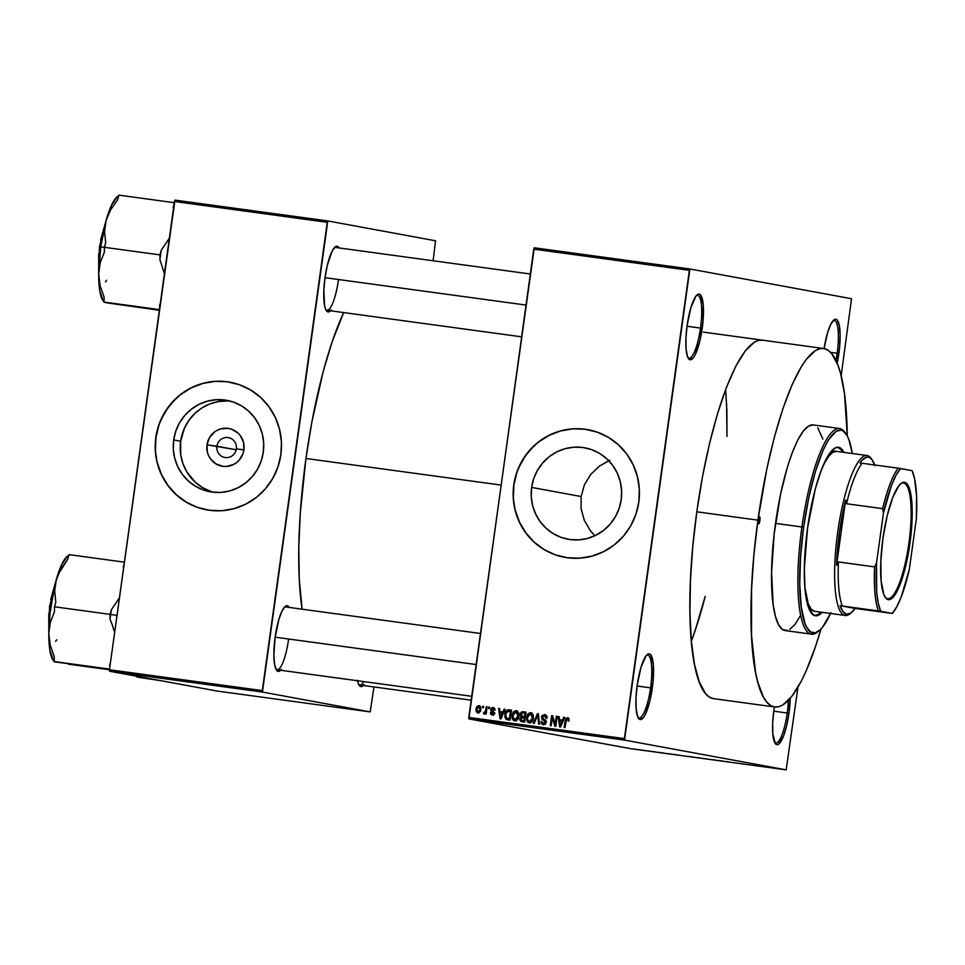 <?xml version="1.0" encoding="UTF-8"?>
<svg xmlns="http://www.w3.org/2000/svg" width="965" height="965" viewBox="0 0 965 965"><rect width="100%" height="100%" fill="white"/><g stroke="black" fill="none" stroke-linecap="round" stroke-linejoin="round"><path stroke-width="1.45" d="M687.961 357.689A31.712 7.346 97.8 0 0 700.494 328.088L702.206 328.341A33.148 7.672 -82.2 0 1 688.503 358.606A33.148 7.672 -82.2 0 1 687.104 325.555L685.934 338.232L686.091 349.185L687.55 356.748L690.096 359.788L693.34 357.822L695.065 355.024L699.89 340.802L702.954 321.912L703.22 304.711L700.602 295.013L699.215 294.108L697.647 294.47L695.97 296.086L690.904 307.546L687.104 325.555A33.148 7.672 -82.2 0 1 697.188 294.795A33.148 7.672 -82.2 0 1 702.206 328.341L700.494 328.088A31.712 7.346 -82.2 0 1 688.986 358.184A31.712 7.346 -82.2 0 1 687.961 357.689M835.955 360.5A31.712 7.346 97.8 0 0 837.162 353.25L838.875 353.492A33.148 7.672 -82.2 0 1 837.174 363.238L839.622 347.062L840.141 335.024L839.309 325.579L837.27 320.175L835.883 319.27L834.315 319.632L830.913 324.035L827.572 332.708L824.074 348.582A33.148 7.672 -82.2 0 1 833.856 319.958A33.148 7.672 -82.2 0 1 838.875 353.492L837.162 353.25A31.712 7.346 -82.2 0 1 835.955 360.5M774.702 742.616A31.712 7.346 97.8 0 0 787.235 713.014L788.96 713.268A33.148 7.672 -82.2 0 1 775.245 743.533A33.148 7.672 -82.2 0 1 773.846 710.481L772.675 723.159L772.832 734.112L775.462 743.81L776.837 744.715L778.405 744.353L783.52 736.078L786.632 725.728L788.96 713.268L790.202 698.358A33.148 7.672 -82.2 0 1 788.96 713.268L787.235 713.014A31.712 7.346 -82.2 0 1 775.727 743.11A31.712 7.346 -82.2 0 1 774.702 742.616M638.034 717.453A31.712 7.346 97.8 0 0 650.567 687.864L652.292 688.105A33.148 7.672 -82.2 0 1 638.577 718.382A33.148 7.672 -82.2 0 1 637.177 685.331L636.007 697.997L636.164 708.949L637.636 716.525L640.181 719.552L643.414 717.586L645.139 714.788L649.976 700.566L653.028 681.676L653.293 664.487L650.675 654.789L649.288 653.884L646.055 655.85L640.977 667.322L637.177 685.331A33.148 7.672 -82.2 0 1 647.274 654.572A33.148 7.672 -82.2 0 1 652.292 688.105L650.567 687.864A31.712 7.346 -82.2 0 1 639.059 717.948A31.712 7.346 -82.2 0 1 638.034 717.453M216.908 446.228A10.084 9.819 -79.6 0 0 225.243 457.543A10.084 9.819 -79.6 0 0 236.353 448.882L243.916 449.847A19.143 18.625 100.4 0 1 222.831 466.3A19.143 18.625 100.4 0 1 207.005 444.829L236.196 449.774L216.908 446.228A10.084 9.819 100.4 0 1 228.452 437.628A10.084 9.819 100.4 0 1 236.353 448.882A10.084 9.819 100.4 0 1 224.809 457.482A10.084 9.819 100.4 0 1 216.908 446.228L207.005 444.829L209.417 437.76L214.278 432.151L217.402 430.173L220.828 428.858L228.09 428.376L231.636 429.232L237.897 432.971L240.369 435.71L243.518 442.404L243.916 449.847L243.047 453.502L239.344 459.967L236.642 462.524L233.53 464.503L226.486 466.421L222.831 466.3L215.967 463.888L210.551 458.966L208.657 455.782L207.403 452.271L207.005 444.829A19.143 18.625 100.4 0 1 228.09 428.376A19.143 18.625 100.4 0 1 243.916 449.847L236.353 448.882A10.084 9.819 -79.6 0 0 228.017 437.555A10.084 9.819 -79.6 0 0 216.908 446.228M230.37 401.138A46.477 45.21 -79.6 0 0 180.66 441.234L173.7 439.956A46.477 45.21 100.4 0 1 226.908 400.354A46.477 45.21 100.4 0 1 263.288 452.163L261.189 461.017L257.438 469.304L252.191 476.698L245.653 482.922L238.078 487.723L229.742 490.92L220.973 492.391L212.107 492.09L203.494 490.015L195.449 486.251L188.296 480.932L182.301 474.285L177.705 466.553L174.665 458.037L173.314 449.051L173.7 439.956L175.811 431.09L179.55 422.803L184.797 415.408L191.335 409.196L198.923 404.395L207.258 401.199L216.015 399.727L224.881 400.029L233.494 402.103L241.54 405.867L248.693 411.174L254.688 417.821L259.296 425.553L262.323 434.081L263.674 443.068L263.288 452.163A46.477 45.21 100.4 0 1 210.081 491.764A46.477 45.21 100.4 0 1 173.7 439.956L180.66 441.234A46.477 45.21 -79.6 0 0 213.591 492.259M230.104 382.237L230.237 382.261A64.86 63.099 -79.6 0 0 155.968 437.543L155.835 437.519A64.86 63.099 100.4 0 1 230.104 382.237A64.86 63.099 100.4 0 1 280.887 454.551L281.43 441.849L279.536 429.316L275.302 417.423L268.885 406.627L260.514 397.351L250.526 389.932L239.308 384.685L227.282 381.79L214.906 381.356L202.674 383.419L191.046 387.882L180.455 394.589L171.336 403.261L164.014 413.575L158.779 425.143L155.835 437.519L155.305 450.209L157.186 462.754L161.42 474.647L167.85 485.443L176.221 494.719L186.197 502.126L197.427 507.385L209.453 510.28L221.817 510.702L234.061 508.651L245.689 504.176L256.268 497.482L265.399 488.809L272.721 478.483L277.944 466.915L280.887 454.551A64.86 63.099 100.4 0 1 206.619 509.822A64.86 63.099 100.4 0 1 155.835 437.519L155.968 437.543A64.86 63.099 -79.6 0 0 206.715 509.846L206.691 509.834M621.219 499.629A46.477 45.21 100.4 0 1 568.011 539.23A46.477 45.21 100.4 0 1 531.631 487.421L581.111 496.529L581.099 508.615L584.283 520.256L590.351 530.678L594.826 535.756L590.351 530.678L584.283 520.256L581.099 508.615L581.111 496.529L584.38 484.9L590.628 474.563L599.313 466.179L609.808 460.209L599.313 466.179L590.628 474.563L584.38 484.9L581.111 496.529L531.631 487.421L533.742 478.556L537.481 470.269L542.728 462.874L549.266 456.662L556.853 451.861L565.188 448.665L573.946 447.193L582.812 447.495L591.424 449.569L599.47 453.333L606.623 458.64L612.618 465.287L617.226 473.019L620.254 481.547L621.605 490.522L621.219 499.629L619.12 508.483L615.368 516.77L610.121 524.164L603.583 530.388L596.008 535.177L587.673 538.386L578.904 539.857L570.038 539.556L561.425 537.481L553.379 533.717L546.226 528.398L540.231 521.751L535.635 514.019L532.596 505.503L531.245 496.517L531.631 487.421A46.477 45.21 100.4 0 1 584.838 447.82A46.477 45.21 100.4 0 1 621.219 499.629M588.107 429.715L588.095 429.715A64.86 63.099 -79.6 0 0 513.899 485.009L513.766 484.985A64.86 63.099 100.4 0 1 588.035 429.702A64.86 63.099 100.4 0 1 638.818 502.017L639.361 489.315L637.467 476.782L633.233 464.889L626.816 454.093L618.444 444.817L608.457 437.398L597.239 432.151L585.212 429.256L572.836 428.822L560.605 430.885L548.976 435.348L538.386 442.054L529.266 450.727L521.944 461.041L516.709 472.609L513.766 484.985L513.235 497.675L515.117 510.22L519.351 522.113L525.78 532.909L534.152 542.185L544.127 549.592L555.357 554.851L567.384 557.746L579.748 558.168L591.991 556.117L603.62 551.642L614.198 544.948L623.33 536.275L630.652 525.949L635.875 514.381L638.818 502.017A64.86 63.099 100.4 0 1 564.549 557.288A64.86 63.099 100.4 0 1 513.766 484.985L513.899 485.009A64.86 63.099 -79.6 0 0 564.646 557.312L564.609 557.3M325.868 309.801A31.712 7.346 97.8 0 0 338.401 280.212A31.712 7.346 -82.2 0 1 326.906 310.296A31.712 7.346 -82.2 0 1 325.868 309.801M330.512 310.79A33.148 7.672 -82.2 0 1 326.411 310.718A33.148 7.672 -82.2 0 1 325.012 277.679L323.842 290.344L324.578 305.591L325.47 308.872L328.016 311.9L331.248 309.934M275.99 669.288A31.712 7.346 97.8 0 0 288.523 639.686A31.712 7.346 -82.2 0 1 277.015 669.782A31.712 7.346 -82.2 0 1 275.99 669.288M280.622 670.265A33.148 7.672 -82.2 0 1 276.533 670.205A33.148 7.672 -82.2 0 1 275.134 637.153L273.867 655.633L274.699 665.078L276.738 670.482L278.125 671.387L281.37 669.421M358.715 684.511A31.712 7.346 97.8 0 0 363.769 681.592A31.712 7.346 -82.2 0 1 359.74 685.005A31.712 7.346 -82.2 0 1 358.715 684.511M363.347 685.5A33.148 7.672 -82.2 0 1 359.257 685.427A33.148 7.672 -82.2 0 1 357.508 680.747M637.081 686.019L650.567 687.864L637.081 686.019M773.749 711.181L787.235 713.014L773.749 711.181M830.551 352.346L837.162 353.25L830.551 352.346M687.008 326.254L700.494 328.088L687.008 326.254M305.953 458.496L501.016 485.069L305.953 458.496L300.272 513.127L298.8 547.589L299.259 578.94L302.081 609.18A188.826 43.715 97.8 0 1 305.953 458.496A188.826 43.715 97.8 0 1 343.673 312.588L332.189 341.646L323.263 371.272L311.84 422.163L305.953 458.496M774.726 706.983L713.593 698.648A180.901 41.881 -82.2 0 1 696.802 511.824A180.901 41.881 -82.2 0 1 762.447 340.175M691.338 641.279A180.901 41.881 97.8 0 0 705.186 596.406L697.285 624.102L691.338 641.279M534.284 247.776L689.903 268.97L851.528 298.728L841.166 375.807L851.528 298.728L689.903 268.97L534.284 247.776L533.754 249.139L689.372 270.345L624.391 738.611L468.773 717.417L534.284 247.776M468.906 718.901L624.524 740.095L786.161 769.853L630.543 748.647L468.906 718.901L533.754 249.139L689.372 270.345L689.903 268.97L624.524 740.095L624.391 738.611L468.773 717.417L468.906 718.901L630.543 748.647L786.161 769.853L624.524 740.095L468.906 718.901M638.734 749.624L642.268 750.167L638.734 749.624M647.431 750.879L645.742 750.661L647.431 750.879M655.633 751.952L651.254 751.349L655.633 751.952M668.697 753.713L673.594 754.485L668.697 753.713M697.261 757.597L703.051 758.502L697.261 757.597M716.126 760.167L711.458 759.527L716.126 760.167M728.877 761.916L725.861 761.506L728.877 761.916M723.533 761.18L718.02 760.432L723.533 761.18M703.123 758.394L707.9 759.117M693.352 757.079L687.985 756.367L693.352 757.079M678.829 755.1L673.461 754.389L678.829 755.1M663.92 753.062L658.407 752.302L663.92 753.062M648.552 750.963L649.771 751.144L648.552 750.963M642.485 750.143L643.703 750.324L642.485 750.143M634.15 749.009L635.368 749.19L634.15 749.009M797.971 687.176L786.161 769.853L797.971 687.176M482.681 706.211L482.488 707.647L483.369 707.767L483.574 706.332L482.681 706.211L483.562 706.38L482.681 706.211L482.488 707.647L483.369 707.767L483.574 706.332L482.681 706.211M488.748 707.043L488.555 708.467L489.436 708.587L489.629 707.164L488.748 707.043L489.629 707.2L488.748 707.043L488.555 708.467L489.436 708.587L489.629 707.164L488.748 707.043M504.116 709.13L502.934 712.013L499.882 711.603L499.532 708.515L498.603 708.382L500.039 718.756L500.968 718.889L505.045 709.263L504.116 709.13L505.021 709.299L504.116 709.13L502.934 712.013L499.882 711.603L499.532 708.515L498.603 708.382L500.039 718.756L500.968 718.889L505.045 709.263L504.116 709.13M518.495 712.556L515.793 710.614L512.753 712.882L512.101 718.02L512.982 719.914L514.743 720.903L517.735 719.432L518.784 713.412L516.178 710.65L513.428 711.832L512.053 715.294L514.743 720.903C517.312 720.566 518.688 718.961 518.893 716.102L518.495 712.556M533.018 714.534L530.316 712.592L527.276 714.86L526.625 719.999L527.505 721.892L529.278 722.881L532.258 721.41L533.319 715.391L530.702 712.628L527.964 713.811L526.576 717.272L529.278 722.881C531.836 722.544 533.223 720.939 533.416 718.081L533.018 714.534M544.332 715.668L546.13 718.298L547.034 718.286L544.574 714.51L541.751 715.946L541.896 719.118L545.346 721.699L543.765 723.641L541.063 721.446L541.462 723.654L543.03 724.739L545.273 724.257L546.238 721.892L545.502 720.095L542.559 718.298L542.607 716.307L544.755 715.765L546.13 718.298L547.034 718.286L546.624 715.813L544.875 714.57L541.413 717.031L542.427 719.601L545.189 721.181L545.322 722.242L543.319 723.593L544.755 723.859L541.063 721.446L543.307 724.787L546.202 722.399L542.306 717.14L544.332 715.668L545.744 715.933L544.513 715.704M563.729 717.26L562.559 720.131L559.495 719.721L559.145 716.633L558.216 716.5L559.652 726.886L560.581 727.007L564.658 717.381L563.729 717.26L564.646 717.429L563.729 717.26L562.559 720.131L559.495 719.721L559.145 716.633L558.216 716.5L559.652 726.886L560.581 727.007L564.658 717.381L563.729 717.26M567.36 718.804L568.144 721.036L569.048 721.024L568.325 717.912L565.719 718.563L564.163 727.501L565.044 727.622L566.479 719.154L567.806 718.997L568.144 721.036L569.048 721.024L568.855 718.539L567.565 717.646L565.104 720.71L564.163 727.501L565.044 727.622L566.31 719.432L568.747 719.058L567.468 718.828M556.322 716.247L555.213 724.245L552.607 715.74L551.654 715.608L550.267 725.608L551.148 725.728L552.257 717.707L554.875 726.235L555.828 726.356L557.215 716.368L556.322 716.247L557.203 716.404L556.322 716.247L555.213 724.245L552.607 715.74L551.654 715.608L550.267 725.608L551.148 725.728L552.257 717.707L554.875 726.235L555.828 726.356L557.215 716.368L556.322 716.247M537.457 713.678L533.295 723.292L534.224 723.424L537.782 714.908L538.639 724.015L539.556 724.148L538.325 713.798L537.457 713.678L538.325 713.835L537.457 713.678L533.295 723.292L534.224 723.424L537.782 714.908L538.639 724.015L539.556 724.148L538.325 713.798L537.457 713.678M523.271 711.748L521.607 711.917L520.485 713.195L520.123 715.041L521.04 716.923L519.821 719.902L520.931 721.482L524.622 722.11L526.009 712.122L523.271 711.748L525.997 712.182L523.271 711.748L520.171 714.317L521.04 716.923L519.797 718.889L521.872 721.736L524.622 722.11L526.009 712.122L523.271 711.748M508.893 709.782L507.216 709.95L505.696 711.531L504.767 716.561L505.962 719.239L510.099 720.131L511.486 710.144L508.893 709.782C506.36 709.975 505.009 711.507 504.852 714.377L506.251 719.42L510.099 720.131L511.486 710.144L508.893 709.782M493.175 707.514L491.499 707.96L490.715 709.565L491.076 711.265L493.525 712.93L492.283 714.004L490.413 712.689L490.775 714.281L492.174 715.041L493.706 714.679L494.478 712.809L491.764 710.204L491.764 709.058L493.236 708.6L494.104 710.156L495.009 710.144L494.888 708.998L493.175 707.514L490.715 709.565L493.344 712.628L492.222 713.991L493.598 714.245L490.413 712.689L492.174 715.041L494.454 713.244L491.619 709.504L492.97 708.539L495.009 710.144L493.332 707.538M486.227 706.694L485.455 711.567L483.755 712.447L483.911 713.895L485.371 712.809L485.214 713.967L486.095 714.088L487.108 706.814L486.227 706.694L487.096 706.863L486.227 706.694L485.323 711.929L483.356 713.449L484.141 713.955L485.371 712.809L485.214 713.967L486.095 714.088L487.108 706.814L486.227 706.694M478.978 705.584L476.794 706.633L475.986 709.082L476.276 711.856L477.928 713.111L480.522 711.289L480.775 707.152L478.978 705.584L475.986 709.082L477.928 713.111L480.92 709.673L479.098 705.596M726.597 403.563L726.983 436.445L726.874 410.825L725.632 389.498M109.588 671.242L262.42 692.062L370.186 711.905L217.342 691.085L109.588 671.242L109.455 669.758L174.436 201.492L327.268 222.312L262.299 690.578L109.455 669.758L174.967 200.117L327.798 220.937L435.553 240.78L433.116 260.755L435.553 240.78L327.798 220.937L174.967 200.117L174.436 201.492L327.268 222.312L327.798 220.937L262.42 692.062L262.299 690.578L68.394 664.173L109.455 669.758L109.588 671.242L217.342 691.085L370.186 711.905L262.42 692.062L109.588 671.242M373.986 686.947L370.186 711.905L373.986 686.947M357.424 680.301L358.305 683.582L360.85 686.61L364.094 684.643M289.186 607.431L287.244 605.706L285.676 606.068L282.275 610.471L278.933 619.144L275.134 637.153A33.148 7.672 -82.2 0 1 285.218 606.394A33.148 7.672 -82.2 0 1 289.186 607.431M339.065 247.945L337.123 246.232L335.567 246.594L332.165 250.984L327.328 265.218L325.012 277.679A33.148 7.672 -82.2 0 1 335.108 246.907A33.148 7.672 -82.2 0 1 339.065 247.945M334.336 247.655A31.712 7.346 -82.2 0 1 335.458 247.45M284.458 607.142A31.712 7.346 -82.2 0 1 285.58 606.937L480.425 633.474M774.376 706.935L773.846 710.481A33.148 7.672 -82.2 0 1 774.376 706.935M762.893 340.235L758.731 340.356L754.365 342.201L745.221 350.971L735.788 366.218L726.452 387.351L717.562 413.563L709.456 443.84L702.436 477.012L696.802 511.824L692.737 546.926L690.421 580.966L689.939 612.642L691.29 640.736L694.45 664.173L699.275 682.038L705.596 693.654L709.239 696.971L713.171 698.576M696.416 295.543A31.712 7.346 -82.2 0 1 697.55 295.338A31.712 7.346 -82.2 0 1 700.494 328.088A31.712 7.346 97.8 0 0 696.428 295.543M833.085 320.694A31.712 7.346 -82.2 0 1 834.206 320.489A31.712 7.346 -82.2 0 1 837.162 353.25A31.712 7.346 97.8 0 0 833.085 320.694M788.381 700.361A31.712 7.346 -82.2 0 1 787.235 713.014A31.712 7.346 97.8 0 0 788.381 700.361M646.502 655.307A31.712 7.346 -82.2 0 1 647.624 655.102A31.712 7.346 -82.2 0 1 650.567 687.864A31.712 7.346 97.8 0 0 646.502 655.307M585.345 429.28L579.169 428.75M572.969 428.846L560.737 430.909L549.097 435.372L538.518 442.079L533.754 446.18L525.491 455.721L519.182 466.722L516.842 472.633L513.899 485.009L513.368 497.699L514.007 504.019L515.25 510.244L519.484 522.137L525.913 532.933L534.272 542.209L544.26 549.616L549.748 552.523M227.414 381.814L221.238 381.284M215.038 381.38L202.807 383.443L191.166 387.906L180.588 394.613L175.823 398.714L167.56 408.267L161.252 419.256L158.911 425.167L155.968 437.543L155.437 450.233L156.077 456.554L157.319 462.778L161.553 474.671L167.982 485.467L176.342 494.743L186.329 502.15L191.818 505.057M227.426 400.933L218.572 401.524L209.972 403.865L201.975 407.893L194.882 413.418L188.971 420.257L184.448 428.134L180.66 441.234L180.745 454.865L182.94 463.658L186.788 471.825L195.268 482.223L202.421 487.53L210.454 491.294M565.985 720.879L565.104 720.71L565.985 720.879M567.022 718.816L568.288 717.888M568.337 717.888L566.793 719.323M560.122 721L559.953 719.806L560.122 721M559.145 716.681L558.216 716.5L559.145 716.681M560.81 719.962L563.427 720.3L560.81 719.962M562.1 721.265L560.87 724.064L561.763 724.22L560.87 724.064L560.195 725.897L560.991 726.042L560.195 725.897L559.64 720.927L562.957 721.422L562.1 721.265L560.195 725.897L559.64 720.927L562.1 721.265M555.924 725.608L555.526 724.305L555.924 725.608M553.259 717.9L552.257 717.707L553.259 717.9M552.692 717.791L552.861 716.597L552.692 717.791M552.619 715.789L551.654 715.608L552.619 715.789M556.093 724.401L555.213 724.245L556.093 724.401M546.95 716.609L545.744 715.933M542.39 722.821L543.814 724.812L542.475 723.207M541.956 721.603L541.063 721.446L541.956 721.603M543.44 723.617L544.634 723.834M544.755 723.859L545.695 723.786M546.202 722.399L545.322 722.242L546.202 722.399M546.19 721.362L545.189 721.181L546.19 721.362M546.504 721.422L542.427 719.601L543.741 719.842L542.788 718.539M542.294 717.2L541.413 717.031L542.294 717.2M543.331 715.753L545.37 714.715L543.066 716.187M542.849 718.732L546.238 721.132M545.72 723.774L544.923 723.871M545.647 715.909L547.107 716.802M538.675 716.669L537.915 716.537L538.675 716.669M538.47 715.041L537.782 714.908L538.47 715.041M529.821 722.906L527.771 720.433L527.457 717.429L526.576 717.272L527.457 717.441L530.545 713.798L533.199 714.812M529.242 714.04L527.964 713.811L529.242 714.04M531.631 712.833L529.278 714.052L532.017 712.87M528.157 720.964L530.171 723.026M531.86 714.04L530.714 713.823L532.608 716.657L531.015 721.289L529.435 721.711L527.529 719.733L527.457 717.429L528.313 714.92L530.545 713.798L532.535 717.948L533.416 718.105L532.535 717.948L529.435 721.711L530.75 721.953L529.387 721.699L530.75 721.953M533.078 714.667L531.956 714.052M523.187 721.977L521.112 719.13M522.367 720.614L520.702 718.853L521.136 717.864L525.189 717.996L524.321 717.839L523.899 720.819L521.956 720.553L524.779 721L521.341 720.385L519.797 718.889L520.678 719.058L521.715 717.586L524.321 717.839L523.899 720.819L524.779 720.988L523.163 720.771M521.836 717.562L522.355 717.176L521.04 716.923L522.355 717.176L521.558 716.042M521.052 714.474L520.171 714.317L521.052 714.474M522.041 712.954L524.96 713.171L524.478 716.669L525.358 716.826L522.728 716.428L525.358 716.85L522.005 716.271L521.064 715.186L522.162 712.906L525.841 713.328L524.96 713.171L524.478 716.669L522.728 716.428L521.052 714.426L521.715 713.123L524.586 711.989L522.909 712.158L521.8 713.437M524.309 711.953L523.452 711.977M521.848 716.669L521.667 717.743M521.136 720.143L522.246 721.724M522.728 716.428L523.681 716.609M515.298 720.927L513.247 718.455L512.934 715.451L516.022 711.82L518.675 712.833M512.934 715.463L512.053 715.294L512.934 715.463M514.719 712.061L513.428 711.832L514.719 712.061M517.107 710.855L514.743 712.074L517.493 710.891M513.621 718.985L515.648 721.048M517.337 712.061L516.178 711.844L517.831 713.412L518.012 715.97L514.9 719.733L516.215 719.974L512.994 717.755L513.223 714.136L515.057 711.905L516.022 711.82L518.012 715.97L518.893 716.126L518.012 715.97L516.203 719.492L513.657 719.058M514.864 719.721L516.215 719.974M518.555 712.689L517.433 712.074M508.929 720.035L507.614 719.794M506.251 719.42L507.566 719.661L506.348 718.069L508.229 719.902M505.72 714.546L504.852 714.377L505.72 714.546L506.42 712.122L510.437 711.181L509.375 718.841L510.256 719.009L506.577 718.262L505.732 714.522L507.421 711.084L511.317 711.35L510.437 711.181L509.375 718.841L506.215 717.924L505.732 714.522M507.469 711.06L510.208 710.023L507.264 711.338M510.256 719.022L509.122 718.877L510.256 719.022M507.892 718.503L506.577 718.262M500.497 712.87L500.34 711.688L500.497 712.87M499.532 708.551L498.603 708.382L499.532 708.551M501.197 711.844L503.814 712.182L501.197 711.844M502.476 713.147L501.245 715.933L502.15 716.102L501.245 715.933L500.582 717.779L501.378 717.924L500.582 717.779L500.015 712.809L503.332 713.304L502.476 713.147L500.582 717.779L500.015 712.809L502.476 713.147M493.489 715.282L491.728 712.93M491.318 712.858L490.413 712.689L491.318 712.858M492.632 712.918L493.598 714.245L494.864 713.509M492.283 714.004L493.598 714.245M494.418 713.437L493.549 713.268L494.418 713.437M494.478 712.833L493.344 712.628L494.478 712.833M494.659 712.87L492.391 712.086L493.706 712.327L492.029 709.818M491.607 709.733L490.715 709.565L491.607 709.733M494.044 707.731L492.512 708.539L493.923 707.743M493.61 707.791L492.813 708.214M491.993 710.228L493.959 712.447M491.776 713.762L493.091 715.198M491.897 714.16L492.379 714.824M494.285 708.78L495.021 709.118M486.251 712.966L485.371 712.809L486.251 712.966M485.455 714.197L483.356 713.449L484.671 713.69L485.033 712.785L484.828 713.871M484.37 712.665L483.755 712.447M485.685 712.906L486.637 712.17M486.372 712.122L485.323 711.929L486.372 712.122M486.577 710.626L485.697 710.469L486.577 710.626M485.817 712.906L486.457 712.52M478.519 713.111L477.446 711.772M476.867 709.239L475.986 709.082L476.867 709.239M478.266 706.67L479.714 705.813M479.979 705.801L478.109 706.875M477.313 711.301L478.664 713.183M480.124 706.85L478.93 706.633L480.1 708.672L478.917 711.868L478.097 712.074L476.879 709.13L478.809 706.609L480.039 709.565L480.908 709.721L480.039 709.565L478.097 712.074L479.412 712.315L478.025 712.061L479.34 712.303M478.097 712.074L476.927 710.903L477.193 707.852L478.387 706.633L480.196 706.863M529.435 721.711L528.181 721.036M723.147 761.216L720.976 760.878L723.171 761.228M707.84 759.117L703.063 758.394M689.119 756.548L694.366 757.284L688.901 756.464M674.595 754.57L679.843 755.305L674.378 754.485M670.675 753.991L667.165 753.532L670.675 753.991M652.183 751.518L653.112 751.59M655.368 751.952L654.439 751.832M641.182 749.998L640.253 749.901M638.022 749.576L638.951 749.66M903.614 483.055A58.383 13.51 97.8 0 0 900.502 483.923A58.383 13.51 -82.2 0 1 903.469 483.031A58.383 13.51 -82.2 0 1 903.614 483.055L903.614 483.055A58.383 13.51 -82.2 0 1 908.933 543.006A58.383 13.51 -82.2 0 1 887.703 598.71A58.383 13.51 -82.2 0 1 887.559 598.698L888.283 599.663A59.239 13.715 -82.2 0 1 885.424 597.564A59.239 13.715 -82.2 0 1 882.83 539.133A59.239 13.715 -82.2 0 1 900.948 483.537A59.239 13.715 -82.2 0 1 904.567 482.307L903.614 483.055L904.567 482.307L905.846 482.838L909.114 487.723L911.732 501.257L912.009 520.823L909.923 543.476L905.785 565.731L900.212 584.235L894.06 596.153L891.069 599.024L888.283 599.663L885.798 598.047L883.735 594.247L881.117 580.725L880.828 561.148L882.915 538.506L887.064 516.239L892.625 497.735L898.777 485.829L901.768 482.958L904.567 482.307A59.239 13.715 -82.2 0 1 909.923 543.476A59.239 13.715 -82.2 0 1 888.283 599.663L887.559 598.698A58.383 13.51 -82.2 0 1 885.086 597.058A58.383 13.51 97.8 0 0 887.559 598.698A58.383 13.51 97.8 0 0 908.897 543.319A58.383 13.51 97.8 0 0 903.614 483.055M850.708 613.125A80.722 18.685 -82.2 0 1 845.231 615.477A80.722 18.685 -82.2 0 1 845.038 615.441L846.619 614.21A79.275 18.359 -82.2 0 1 840.081 605.682L843.024 611.689L846.619 614.21L850.72 613.113L855.135 608.457L840.081 605.682L892.287 613.426L855.135 608.457A79.275 18.359 -82.2 0 1 851.456 612.57A79.275 18.359 -82.2 0 1 846.619 614.21L845.038 615.441A80.722 18.685 97.8 0 0 849.948 613.776L851.456 612.57M872.239 459.979L871.118 458.411A80.722 18.685 97.8 0 0 867.221 455.552L868.416 457.169A79.275 18.359 -82.2 0 1 872.239 459.979A79.275 18.359 -82.2 0 1 874.7 464.973M874.953 465.685L872.01 459.678L867.221 455.552A80.722 18.685 97.8 0 0 837.729 532.113A80.722 18.685 97.8 0 0 845.038 615.441L814.472 611.279L845.038 615.441A80.722 18.685 -82.2 0 1 837.668 532.547A80.722 18.685 -82.2 0 1 867.016 455.516A80.722 18.685 -82.2 0 1 867.221 455.552A80.722 18.685 -82.2 0 1 871.672 459.256M836.546 565.369L845.63 499.954L839.453 532.366L836.546 565.369A79.275 18.359 -82.2 0 1 845.63 499.954L846.522 503.73A77.839 18.021 -82.2 0 1 862.107 463.26L859.899 462.923A79.275 18.359 -82.2 0 1 868.416 457.169L866.413 457.265L862.131 460.16L859.899 462.923L862.107 463.26A77.839 18.021 97.8 0 0 846.522 503.73L882.649 508.651L883.482 512.861L876.51 563.053L874.567 566.889L838.44 561.968L836.546 565.369L845.63 499.954L846.522 503.73L882.649 508.651A77.839 18.021 -82.2 0 1 898.234 468.182L862.107 463.26L898.234 468.182A77.839 18.021 97.8 0 0 882.649 508.651L883.482 512.861L876.51 563.053L876.69 592.221L878.259 603.318L880.743 611.303L892.287 613.426L896.811 606.732L901.31 596.756L909.368 569.109L916.328 518.917L916.581 496.287L914.579 478.652L912.106 470.667L898.234 468.182L900.55 468.544L896.039 475.238L891.539 485.214L883.482 512.861A76.392 17.684 -82.2 0 1 900.55 468.544L912.106 470.667A76.392 17.684 -82.2 0 1 916.328 518.917L909.368 569.109A76.392 17.684 -82.2 0 1 892.287 613.426L842.3 606.02A77.839 18.021 -82.2 0 1 838.44 561.968L836.546 565.369M838.44 561.968A77.839 18.021 97.8 0 0 842.3 606.02L878.427 610.942A77.839 18.021 -82.2 0 1 874.567 566.889L838.44 561.968M874.567 566.889A77.839 18.021 97.8 0 0 878.427 610.942L880.743 611.303A76.392 17.684 -82.2 0 1 876.51 563.053L874.567 566.889M759.901 520.509A3.607 0.832 -82.2 0 1 758.599 523.935A3.607 0.832 -82.2 0 1 758.261 520.207L759.226 517.011L760.01 517.94L758.587 523.935L758.261 520.207A3.607 0.832 -82.2 0 1 759.564 516.794A3.607 0.832 -82.2 0 1 759.901 520.509L758.249 520.292L759.901 520.509M814.786 615.646A85.041 19.686 97.8 0 0 820.805 612.148L817.874 614.645L813.869 615.561M822.192 612.341A85.041 19.686 -82.2 0 1 815.473 615.791A85.041 19.686 -82.2 0 1 807.572 527.952L815.365 488.676L821.505 469.436L825.895 459.509L832.505 449.883L836.679 447.35L840.479 448.05L843.989 452.38A85.041 19.686 -82.2 0 0 838.428 447.253A85.041 19.686 -82.2 0 0 807.572 527.952L804.352 568.083L804.979 588.566L806.463 599.579L808.73 607.974L813.423 614.995L817.222 615.694L822.192 612.341M845.955 433.792L844.833 432.224A103.786 24.029 97.8 0 0 801.903 526.974L803.628 527.228A102.338 23.691 -82.2 0 1 845.955 433.792A102.338 23.691 -82.2 0 1 852.276 453.514L848.874 439.521L847.186 435.77L843.229 431.066L841.01 430.161L836.197 431.271L828.356 440.1L823.024 450.45L815.365 471.644L808.706 497.988L803.628 527.228L800.552 556.841L799.744 584.271L801.276 607.154L805.027 623.523L806.716 627.274L810.66 631.978L815.244 632.823L820.262 629.771L822.88 626.816L830.877 612.606M839.562 428.508L813.169 424.902A103.786 24.029 97.8 0 0 775.51 523.38L801.903 526.974A103.786 24.029 -82.2 0 1 839.562 428.508A103.786 24.029 -82.2 0 1 845.388 433.056M696.802 511.824L757.935 520.147A180.901 41.881 -82.2 0 1 823.579 348.498A180.901 41.881 -82.2 0 1 847.27 435.951L844.532 394.058L840.527 373.298L837.909 365.108L831.589 353.492L827.946 350.174L824.026 348.57L819.864 348.691L815.497 350.524L806.354 359.306L801.65 366.145L792.229 384.42L783.061 408.207L774.521 436.59L766.922 468.471L757.935 520.147L696.802 511.824M845.231 615.477L814.665 611.315A80.722 18.685 -82.2 0 1 804.858 587.046L808.272 603.897L811.095 609.084L814.472 611.279M820.515 472.114A80.722 18.685 -82.2 0 1 836.45 451.355M820.974 629.059A180.901 41.881 -82.2 0 1 774.75 706.983A180.901 41.881 -82.2 0 1 757.935 520.147L753.87 555.249L751.554 589.289L751.518 635.537L755.583 672.496L757.802 682.171L763.399 696.995L766.729 701.989L770.384 705.306L774.304 706.911L778.466 706.79L782.82 704.945L791.976 696.175L801.396 680.928L806.101 671.049L815.256 647.274L820.974 629.059M800.443 615.622L795.039 624.367L789.792 629.409M787.283 630.459L782.651 629.602L778.646 624.837L775.438 616.346L773.134 604.44L771.578 572.354L774.22 533.476L780.661 493.73L787.416 467.012L792.518 451.97L797.874 439.847L803.29 431.102L808.537 426.072L813.423 424.95M817.765 427.772L822.892 439.135M695.053 630.893L705.186 596.406M775.51 523.38A103.786 24.029 97.8 0 0 785.16 630.567L811.553 634.162A103.786 24.029 -82.2 0 1 801.903 526.974L775.51 523.38M818.38 631.339A103.786 24.029 -82.2 0 1 811.553 634.162M801.903 526.974A103.786 24.029 97.8 0 0 817.62 631.978L819.116 630.772A102.338 23.691 -82.2 0 1 803.628 527.228L801.903 526.974M830.491 613.475A102.338 23.691 -82.2 0 1 819.116 630.772M837.729 447.217A85.041 19.686 97.8 0 1 842.602 452.187L840.804 449.413L837.246 447.109M820.395 472.404L824.568 462.983L828.766 456.18L832.855 452.259L836.655 451.391M325.012 277.691L525.997 305.061L325.012 277.691M104.944 226.075L106.09 220.466A53.98 12.497 97.8 0 0 100.734 246.895L104.389 247.342L100.734 246.895L98.683 273.927L100.239 262.673L104.365 252.191L104.389 247.305L105.692 242.649L104.558 231.648L106.09 220.466L110.625 209.767L117.621 199.803L118.912 195.147L174.267 202.686L118.912 195.147L117.621 199.803L110.625 209.767L106.09 220.466L100.734 246.895A53.98 12.497 97.8 0 0 98.683 273.927L99.66 290.2L103.038 300.73A53.98 12.497 97.8 0 1 98.683 273.927L100.239 262.673L104.365 252.191L104.389 247.305L159.973 254.881L104.389 247.305L105.692 242.649L104.558 231.648L104.944 226.075M100.107 247.004L104.582 226.305A36.031 8.347 97.8 0 0 100.107 247.004L100.71 247.088L100.107 247.004A36.031 8.347 97.8 0 0 98.78 268.933L100.107 247.004L99.443 246.919L100.107 247.004M173.193 207.366L173.447 208.657L173.193 207.366A59.746 13.836 -82.2 0 1 173.772 206.257A59.746 13.836 97.8 0 0 173.193 207.366L174.038 204.339L173.193 207.366M169.333 238.283L161.264 250.225L159.973 254.881L159.937 259.754L164.436 273.578L159.937 259.754A59.746 13.836 -82.2 0 1 161.264 250.225A59.746 13.836 97.8 0 0 159.937 259.754L159.973 254.881L161.264 250.225L169.333 238.283M160.274 303.577L159.659 307.944L159.683 304.759A59.746 13.836 97.8 0 0 159.925 306.026A59.746 13.836 -82.2 0 1 159.683 304.759L160.274 303.577M159.43 309.608L104.075 302.069L104.099 297.184L100.119 285.664L98.683 273.927L100.119 285.664L104.099 297.184L104.075 302.069L159.43 309.608M104.497 302.395L159.334 310.284L107.513 302.95L104.148 302.274L105.342 302.31L104.148 302.274L103.014 300.706M117.175 196.812L111.433 205.376L106.09 220.466A53.98 12.497 97.8 0 1 117.175 196.812L118.985 195.352M100.565 240.164L105.981 220.901M106.078 220.527L99.443 246.919L98.671 274.494L98.683 253.759M105.45 281.901L106.693 280.296M137.344 677.104L161.674 680.832L137.344 677.104L138.188 677.02L136.921 676.272L147.476 678.214L136.982 676.984L135.86 675.416M476.119 664.547L275.134 637.177L476.119 664.547M114.039 630.772L112.314 624.982L114.039 630.772M110.058 619.24L112.314 624.982L110.058 619.24A59.746 13.836 -82.2 0 1 110.673 614.464A59.746 13.836 97.8 0 0 110.058 619.24L110.082 614.355L54.51 606.792L55.801 602.136L54.667 591.135L56.211 579.953L60.747 569.241L67.731 559.29L69.034 554.634L124.389 562.173L69.034 554.634L67.731 559.29L58.129 574.501L54.631 586.093L49.987 613.378L48.793 633.414L50.361 622.16L54.486 611.665L54.51 606.792L110.082 614.355L110.058 619.24M117.006 615.381L110.673 614.464L117.006 615.381M49.589 606.418L50.216 606.49L54.703 585.791A36.031 8.347 97.8 0 0 50.216 606.49L50.831 606.575L50.216 606.49A36.031 8.347 97.8 0 0 48.901 628.408L50.216 606.49L49.565 606.406L48.793 633.981L48.793 613.233M55.572 641.375L56.814 639.783M123.315 566.853L123.556 568.132L123.315 566.853A59.746 13.836 -82.2 0 1 123.894 565.743A59.746 13.836 97.8 0 0 123.315 566.853L124.159 563.825L123.315 566.853M119.443 597.757L111.385 609.711L110.082 614.355L111.385 609.711A59.746 13.836 97.8 0 0 110.673 614.464A59.746 13.836 -82.2 0 1 111.385 609.711L119.443 597.757M110.384 663.064L109.781 667.418L109.805 664.246A59.746 13.836 97.8 0 0 110.046 665.512A59.746 13.836 -82.2 0 1 109.805 664.246L110.384 663.064M54.619 661.881L109.552 669.095L54.197 661.556L54.221 656.67L50.24 645.151L48.793 633.414L49.782 649.686L53.147 660.217M67.297 556.286L61.555 564.851L56.211 579.953A53.98 12.497 97.8 0 0 48.793 633.414L50.361 622.16L54.486 611.665L54.51 606.792L55.801 602.136L54.667 591.135L56.211 579.953A53.98 12.497 97.8 0 1 67.285 556.298L69.106 554.827M50.687 599.651L56.091 580.387M54.197 661.556L54.221 656.67L50.24 645.151L48.793 633.414A53.98 12.497 97.8 0 0 53.135 660.193L54.269 661.773L55.463 661.785L54.197 661.556M484.297 712.652L485.612 712.894M900.055 484.261L900.948 483.537M884.748 596.623L885.424 597.564M831.697 450.703L867.016 455.516M703.364 332.117L823.579 348.498M530.304 274L334.626 247.342M521.595 336.821L326.906 310.296M98.671 274.892L99.443 246.919M471.173 700.18L359.74 685.005M276.183 669.662L471.704 696.296M48.793 634.379L49.565 606.406L56.199 580.013"/></g></svg>
